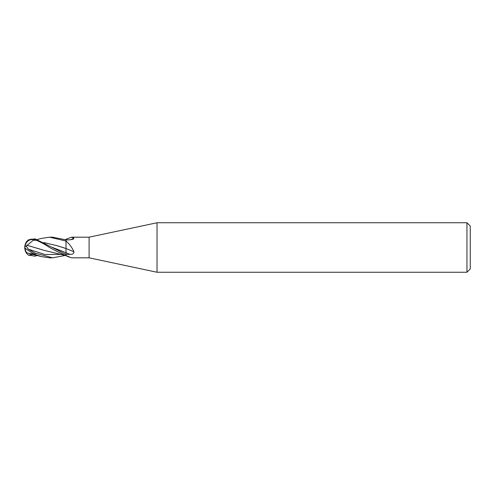 <?xml version="1.0" encoding="UTF-8"?>
<svg xmlns="http://www.w3.org/2000/svg" width="495" height="495" viewBox="0 0 495 495"><rect width="100%" height="100%" fill="white"/><g stroke="black" fill="none" stroke-linecap="round" stroke-linejoin="round"><path stroke-width="0.74" d="M89.1 257.815L71.497 257.815L66.002 255.556L66.002 254.442L70.061 254.374C72.784 254.387 74.064 253.52 73.91 251.769C72.072 247.574 69.547 244.091 66.342 241.325L66.002 239.877L70.061 239.815L73.427 239.116L73.91 238.114L71.503 237.185L89.1 237.185L157.026 222.75L466.952 222.75L470.25 226.048L470.25 268.952L466.952 272.25L157.026 272.25L89.1 257.815L89.1 237.185M157.026 272.25L157.026 222.75M466.952 272.25L466.952 222.75M70.618 239.79A151.315 139.534 -144.7 0 0 73.91 238.114M73.91 251.769A151.315 47.774 -166.4 0 0 66.002 248.533L66.002 239.289L71.503 237.185M69.114 257.122L66.002 255.711L66.002 254.399L35.065 238.844L28.277 239.914L26.606 241.603A10.315 10.315 0 0 0 26.606 253.397L26.254 252.667L26.804 252.654M66.002 255.612A150.461 138.742 -35.3 0 1 66.342 255.76M66.002 241.189A150.461 47.501 -166.4 0 1 66.342 241.325M65.303 255.457L52.594 257.815L49.568 257.815L41.302 256.558L28.054 253.18L33.283 254.083L33.283 253.49M52.594 257.815L35.065 253.106L28.277 249.158L26.254 246.083L33.283 240.236L33.283 239.698A8.533 7.332 -102.1 0 0 25.097 246.702M26.254 246.083A9.987 3.224 -164.7 0 0 24.75 247.5A8.929 7.673 102.1 0 0 26.272 252.673A9.987 9.114 -142.2 0 1 24.75 247.5A8.929 0.959 30.2 0 0 35.009 254.424L41.302 256.558M37.249 239.537L41.302 238.442L49.568 237.185L52.594 237.185L66.002 239.834M49.568 237.185L66.002 241.053M37.249 255.463L35.065 256.156L28.277 255.086L26.606 253.397M25.072 248.001A9.615 8.78 37.8 0 0 26.625 252.691M26.792 252.642L28.054 253.186M66.002 247.321L66.002 248.546L56.956 245.65L64.344 247.915M66.002 248.49L66.002 254.678M56.956 245.65L43.709 242.562M26.804 245.235L43.709 250.229L66.002 255.68M33.283 240.236L35.628 240.292L33.283 239.698M24.75 247.5A8.929 7.673 77.9 0 1 35.009 239.858L35.065 239.877C39.26 241.325 44.061 243.849 49.475 247.444C56.486 251.491 63.997 254.69 66.002 255.55M35.628 240.292L35.009 239.858M26.829 245.229L34.644 247.525M35.819 247.828L42.539 249.839M33.283 254.083L35.009 254.424M44.154 242.637L56.003 245.44M66.002 252.722A150.375 47.477 -166.4 0 1 70.061 254.374M35.065 254.442L35.065 253.106M28.277 255.086L33.122 254.418M52.52 247.457L66.002 252.685M28.277 249.158L44.983 254.517L61.689 254.411M35.065 239.877L35.065 238.844M65.303 239.543L66.002 239.32"/></g></svg>
